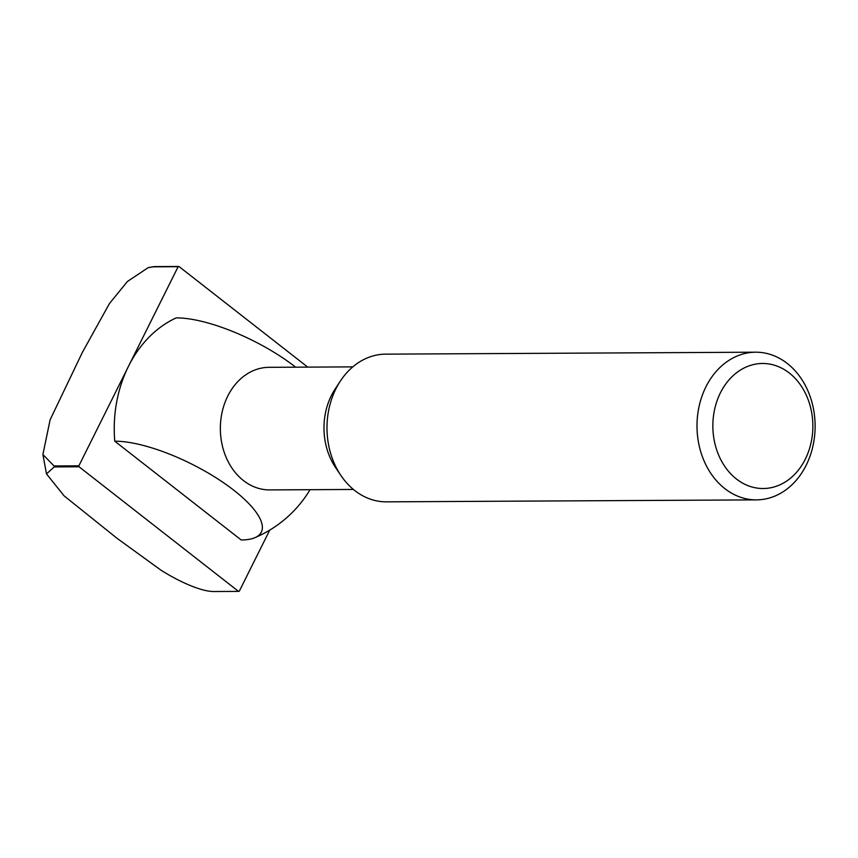 <?xml version="1.0" encoding="UTF-8"?>
<svg xmlns="http://www.w3.org/2000/svg" width="858" height="858" viewBox="0 0 858 858"><rect width="100%" height="100%" fill="white"/><g stroke="black" fill="none" stroke-linecap="round" stroke-linejoin="round"><path stroke-width="1.29" d="M756.445 499.882L386.443 501.844A73.842 59.063 -90.3 0 1 340.873 475.429L335.499 467.438A61.293 49.013 -90.3 0 1 331.381 395.549A61.293 49.013 -90.3 0 1 335.092 389.092L340.379 381.049A73.842 59.063 -90.3 0 1 385.66 354.15L755.662 352.198A73.842 59.063 -90.3 0 1 807.592 390.122A73.842 59.063 -90.3 0 1 806.198 465.208A73.842 59.063 -90.3 0 1 756.445 499.882A73.842 59.063 -90.3 0 1 704.525 461.958A73.842 59.063 -90.3 0 1 705.92 386.861A73.842 59.063 -90.3 0 1 755.662 352.198M353.432 489.457L269.691 489.907A61.293 49.013 -90.3 0 1 243.468 480.566A61.293 49.013 -90.3 0 1 227.756 396.096A61.293 49.013 -90.3 0 1 269.047 367.321L352.788 366.881M340.873 475.429A73.842 59.063 -90.3 0 1 335.907 388.824A73.842 59.063 -90.3 0 1 340.379 381.049M805.308 459.169A62.516 50 -90.3 0 1 736.432 479A62.516 50 -90.3 0 1 720.409 392.835A62.516 50 -90.3 0 1 789.285 373.005A62.516 50 -90.3 0 1 805.308 459.169M233.88 490.293A93.104 29.848 26.5 0 1 254.826 537.719A93.104 29.848 26.5 0 1 241.205 539.982L114.768 441.205A93.104 29.848 26.5 0 1 233.88 490.293M295.624 367.181A93.104 29.848 -153.5 0 0 295.366 366.977A93.104 29.848 -153.5 0 0 176.255 317.889A118.147 94.487 -90.3 0 0 128.507 366.259L78.872 465.819L54.043 465.948L42.9 454.504L50.107 419.819L82.389 352.338L109.502 303.464L127.424 281.488L148.144 267.664L153.325 266.827L178.142 266.699A166.591 133.237 -90.3 0 1 178.925 266.473L154.097 266.602L148.155 267.664M307.732 367.117L178.925 266.473M178.142 266.699L128.507 366.259A118.147 94.487 -90.3 0 0 114.768 441.205M213.706 591.527C200.246 591.537 177.091 580.48 160.671 569.969L116.967 538.256L64.071 495.817L46.493 473.916L54.226 466.924L79.054 466.784L238.535 591.398L213.706 591.527M238.535 591.398A166.591 133.237 -90.3 0 0 239.307 591.173L269.755 530.105M79.054 466.784A166.591 133.237 -90.3 0 1 78.872 465.819M54.226 466.924A166.591 133.237 -90.3 0 1 54.043 465.948M153.325 266.827A166.591 133.237 -90.3 0 1 154.097 266.602M254.826 537.719A118.147 118.147 0 0 0 310.06 489.693M42.9 454.504L46.493 473.916"/></g></svg>
